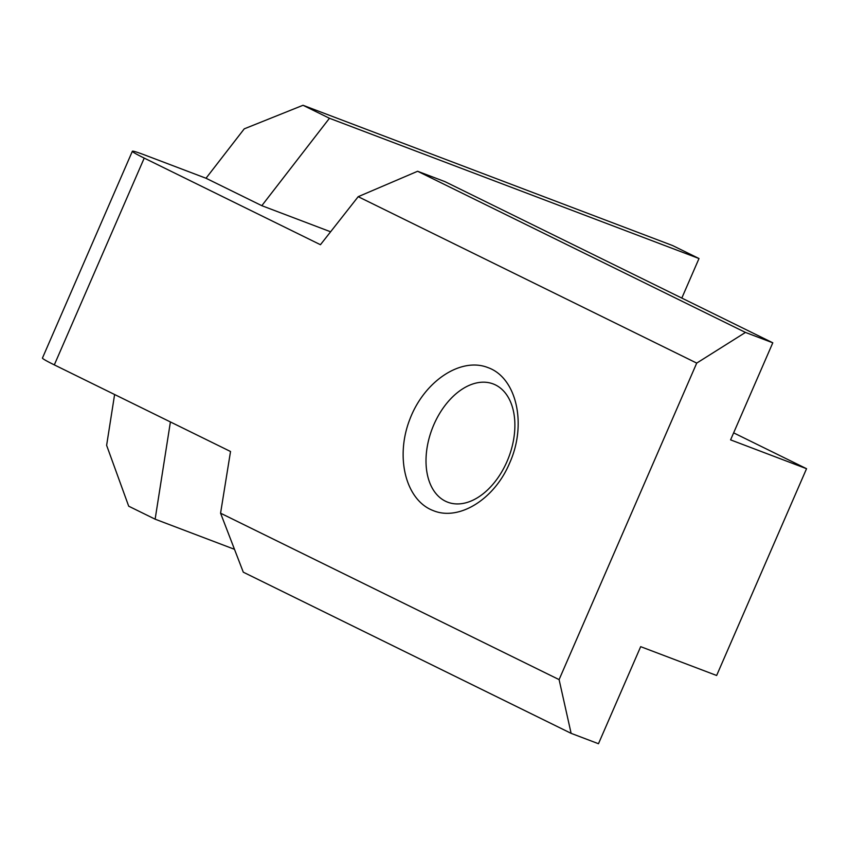 <?xml version="1.0" encoding="UTF-8"?>
<svg xmlns="http://www.w3.org/2000/svg" width="849" height="849" viewBox="0 0 849 849"><rect width="100%" height="100%" fill="white"/><g stroke="black" fill="none" stroke-linecap="round" stroke-linejoin="round"><path stroke-width="1.27" d="M507.033 461.453A63.346 40.837 -68.8 0 0 504.019 391.474A63.346 40.837 -68.8 0 0 450.649 398.871A63.346 40.837 -68.8 0 0 426.018 462.312A63.346 40.837 -68.8 0 0 457.76 503.935A63.346 40.837 -68.8 0 0 507.033 461.453M54.315 364.879L230.525 451.498L220.57 513.199L559.098 679.614L696.721 363.096L358.193 196.681L320.444 244.714L144.224 158.094L54.315 364.879A46.069 2.165 23.5 0 1 42.45 358.045L132.359 151.249A46.069 2.165 23.5 0 0 144.224 158.094M509.57 463.183C494.426 499.329 458.906 521.371 433.17 510.578C405.886 500.316 394.934 457.558 409.802 419.385C424.277 381.063 460.933 356.792 487.995 367.617C516.648 377.688 527.197 424.415 509.57 463.183M696.721 363.096L745.454 332.426L772.792 342.805L730.586 439.867L806.55 468.701L716.641 675.486L640.677 646.662L598.471 743.724L571.122 733.345L243.292 572.184L220.57 513.199M571.122 733.345L559.098 679.614M772.792 342.805L444.961 181.644L417.612 171.265L745.454 332.426M358.193 196.681L417.612 171.265M329.454 118.266L261.81 205.681L206.01 178.248L244.247 128.846L303.019 105.276L672.578 245.541L699.003 258.531L329.454 118.266L303.019 105.276M234.473 549.303L155.134 519.185L128.698 506.195L106.624 445.354L114.604 394.52M206.01 178.248L145.243 155.187A46.069 2.165 23.5 0 0 132.359 151.249M806.55 468.701L733.642 432.863M155.134 519.185L170.405 421.953M681.811 298.084L699.003 258.531M330.601 231.788L261.81 205.681"/></g></svg>
